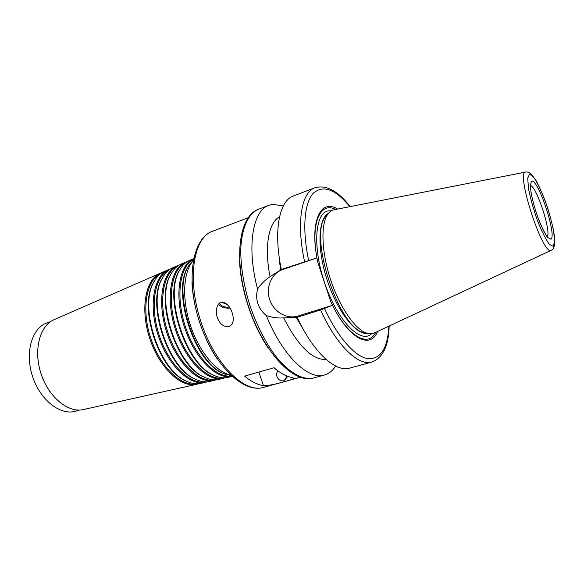 <?xml version="1.0" encoding="UTF-8"?>
<svg xmlns="http://www.w3.org/2000/svg" width="584" height="584" viewBox="0 0 584 584"><rect width="100%" height="100%" fill="white"/><g stroke="black" fill="none" stroke-linecap="round" stroke-linejoin="round"><path stroke-width="0.88" d="M197.648 380.177L194.443 378.826C167.491 367.81 146.562 303.738 161.819 278.933L163.608 275.955M209.948 381.359L209.561 381.447C205.152 382.367 200.392 381.6 195.297 379.14C168.082 368.022 146.912 303.22 162.323 278.181C164.98 273.188 168.367 269.757 172.47 267.895L172.835 267.735M205.4 381.819C190.128 385.141 168.645 364.409 159.155 335.077C149.504 305.804 154.607 276.385 168.893 270.049M207.51 381.754L205.137 382.432C189.72 386.112 167.805 365.19 158.169 335.398C148.365 305.666 153.702 275.845 168.323 269.713L170.637 268.859M201.137 383.323L200.743 383.411C196.239 384.352 191.391 383.564 186.194 381.038C159.279 369.876 138.715 306.914 153.855 282.021C156.556 276.918 160.001 273.414 164.199 271.516L164.564 271.356M188.559 382.089L185.362 380.724C158.702 369.672 138.371 307.425 153.366 282.766L155.147 279.772M196.553 383.79C181.266 387.039 159.965 366.679 150.643 337.859C141.153 309.089 146.336 280.086 160.585 273.684M198.721 383.717L196.37 384.389C180.93 388.061 159.147 367.511 149.665 338.18C140.007 308.907 145.46 279.459 160.089 273.312L162.381 272.465M83.585 409.515L83.205 409.603C68.167 413.092 48.603 397.113 41.033 373.665C33.303 350.269 39.654 325.814 53.859 319.762L54.217 319.601M50.969 393.105C42.143 380.863 37.675 367.197 37.573 352.108M79.482 410.048L75.737 411.151C60.648 415.939 40.223 400.259 32.543 376.432C24.681 352.67 31.916 327.96 46.917 322.916L50.589 321.594M231.271 375.694L223.205 373.315C195.187 362.365 172.127 291.781 188.289 266.406L193.392 259.727M225.504 374.3L222.314 372.993C194.545 362.146 171.747 292.343 187.749 267.195L189.559 264.26M231.541 375.943C216.401 378.483 195.107 356.714 185.332 326.529C175.404 296.395 179.748 266.253 193.465 259.362M232.082 376.432L232.016 376.446C216.701 380.126 194.436 358.065 184.332 326.858C174.061 295.701 179.018 264.756 193.552 258.683L193.611 258.654M227.862 377.374L227.475 377.454C223.263 378.337 218.701 377.607 213.802 375.278C186.033 364.27 163.622 295.657 179.536 270.37C182.113 265.596 185.369 262.326 189.289 260.544L189.654 260.384M216.117 376.279L212.919 374.964C185.405 364.051 163.243 296.197 179.011 271.151L180.814 268.202M223.387 377.811C208.167 381.279 186.325 359.781 176.499 329.412C166.506 299.103 171.44 268.859 185.778 262.669M225.373 377.76L222.964 378.461C207.597 382.14 185.449 360.474 175.499 329.741C165.389 299.059 170.477 268.494 185.048 262.399L187.413 261.537M218.861 379.374L218.467 379.461C214.153 380.366 209.503 379.615 204.495 377.22C176.996 366.153 155.213 299.468 170.878 274.298C173.506 269.414 176.821 266.063 180.836 264.238L181.201 264.077M206.831 378.242L203.633 376.906C176.39 365.934 154.855 300.001 170.367 275.064L172.163 272.1M214.343 379.826C199.093 383.221 177.434 362.109 167.776 332.267C157.95 302.476 162.98 272.648 177.288 266.384M216.394 379.768L214.007 380.461C198.611 384.133 176.572 362.846 166.783 332.588C156.826 302.381 162.045 272.195 176.638 266.07L178.974 265.224M218.489 304.133C221.073 307.235 224.891 308.534 229.943 308.031M219.438 303.118C221.234 306.184 224.548 307.527 229.366 307.147M220.927 302.264C228.599 301.388 234.491 313.805 233.001 321.543C232.447 323.974 231.089 325.609 228.928 326.441C220.431 328.179 214.591 316.024 216.81 307.994C217.365 305.228 218.737 303.315 220.927 302.264M223.351 302.183L225.993 303.505M222.635 302.067L226.548 303.95M221.241 302.169L227.074 304.417M287.693 376.322L284.729 380.221M287.036 376.074L284.401 380.396L283.62 380.695C278.721 382.337 274.224 374.454 278.05 370.964M263.399 385.571C257.434 384.717 251.164 381.571 244.594 376.132L274.042 367.716C280.459 373.322 286.547 376.607 292.299 377.556L294.511 378.439C293.993 378.994 270.764 386.352 263.399 385.571L258.916 372.037M283.685 317.878C278.196 318.324 272.407 317.565 266.326 315.615C257.997 308.527 255.069 299.672 257.529 289.036C261.238 283.787 265.413 279.67 270.071 276.692L281.342 269.494L316.9 257.894L317.689 262.063L330.697 301.468L332.544 305.279L320.558 310.009L297.139 317.287L283.685 317.878C298.176 346.151 312.345 360.036 326.186 359.51M377.578 331.442C370.592 349.524 349.152 339.187 332.544 305.286L298.044 316.032C286.81 319.601 273.641 311.841 269.669 299.555C265.537 287.328 271.509 273.312 282.692 269.567L316.9 257.894C309.9 220.132 321.112 198.458 337.61 209.087M257.529 289.036C246.375 246.769 252.668 210.422 268.961 205.283L272.589 204.356L283.335 205.918M335.632 366.037C332.654 370.745 328.916 373.745 324.405 375.037C308.418 380.396 282.335 355.568 266.326 315.615M270.071 276.692C264.07 246.857 268.574 222.504 279.561 216.759M280.502 270.137L278.218 248.653M281.342 269.494C273.188 230.936 279.291 200.589 293.409 195.954L315.002 187.719C301.483 192.114 296.081 222.562 304.556 261.566M317.689 262.063C309.827 224.65 319.645 200.903 335.603 209.481M551.238 250.317L374.811 332.734C372.497 333.946 369.847 334.092 366.869 333.165C355.218 329.668 339.486 306.958 330.427 279.137C321.317 251.332 320.609 223.716 327.945 214.014C329.756 211.576 331.916 210.138 334.42 209.707M366.905 333.179L363.898 332.603C338.618 328.237 308.053 234.673 325.887 216.219L327.974 213.978M375.724 332.311C367.971 348.444 346.429 335.632 330.697 301.468M366.124 339.253L365.993 340.333M320.558 310.009C336.698 345.706 358.605 366.38 371.942 362.036L349.648 368.132C335.698 372.636 313.287 352.437 297.139 317.287M352.751 333.362L352.692 333.771M306.279 334.559L295.993 316.995M217.014 358.627C202.867 337.756 192.873 307.162 191.961 281.955M263.384 387.426C244.353 393.485 214.649 364.175 200.816 321.47C186.77 278.838 193.457 237.644 212.393 231.3C191.99 238.571 185.683 279.787 199.487 321.908C213.204 364.051 242.623 393.594 263.384 387.426L300.132 377.286M230.534 374.994C216.109 372.081 198.823 351.218 190.267 324.916C181.653 298.636 183.281 271.596 193.209 260.727M282.692 269.567L279.298 270.553M298.044 316.032L294.774 317.375M324.405 375.037L313.528 378.016C302.811 380.461 288.854 372.789 275.378 355.787C265.18 341.866 256.683 325.084 249.872 305.447C243.776 285.583 240.732 267.019 240.747 249.755C241.586 228.074 248.324 213.649 258.42 209.298L268.961 205.283M308.593 260.26C302.045 229.001 304.322 202.962 313.17 193.341C323.113 184.595 335.34 189.041 349.838 206.678M525.928 172.01C527.476 171.674 529.367 172.506 531.615 174.492L536.054 180.624C539.587 186.975 543.47 196.129 547.726 208.094C551.369 220.278 553.647 229.994 554.559 237.243L554.581 244.9C553.953 247.777 552.917 249.543 551.471 250.207C543.427 257.865 514.986 171.024 525.87 172.017M529.535 174.112L533.637 177.156C537.229 182.558 540.996 190.231 544.93 200.181C548.631 210.7 551.486 220.73 553.486 230.264L554.661 241.207L553.245 246.324L549.391 244.353C545.777 239.352 541.842 231.578 537.594 221.022C533.586 209.663 530.586 198.998 528.586 189.012L527.688 178.237L529.535 174.112M367.73 333.413C356.145 335.326 337.406 311.695 327.186 280.196C316.842 248.733 318.017 218.598 328.5 213.306M371.599 333.712C361.094 344.334 338.282 321.93 325.368 285.014C312.265 248.185 314.71 212.423 328.507 210.853L331.442 210.78M388.871 326.164C387.594 348.765 380.447 359.583 367.445 358.642C354.795 356.349 337.771 337.253 324.565 308.629M268.144 347.918C252.2 324.74 240.367 288.511 239.549 260.391M530.498 185.427C536.842 187.062 551.391 231.614 547.237 236.681M531.863 181.208C538.638 179.814 557.012 235.797 550.916 239.236L547.799 237.564C544.894 233.512 541.755 227.271 538.36 218.839C535.17 209.787 532.769 201.261 531.155 193.275C530.257 186.508 530.491 182.485 531.863 181.208M194.443 378.826L195.297 379.14M161.819 278.933L162.323 278.181M200.743 383.411L205.137 382.432M164.199 271.516L168.323 269.713M185.362 380.724L186.194 381.038M153.366 282.766L153.855 282.021M83.205 409.603L196.37 384.389M53.859 319.762L160.089 273.312M222.314 372.993L223.205 373.315M187.749 267.195L188.289 266.406M227.475 377.454L232.016 376.446M189.289 260.544L193.552 258.683M212.919 374.964L213.802 375.278M179.011 271.151L179.536 270.37M218.467 379.461L222.964 378.461M180.836 264.238L185.048 262.399M203.633 376.906L204.495 377.22M170.367 275.064L170.878 274.298M209.561 381.447L214.007 380.461M172.47 267.895L176.638 266.07M233.279 319.514L233.001 321.543M350.174 206.612C338.048 190.946 326.325 184.646 315.002 187.719M525.673 172.061L334.617 209.671M363.898 332.603L366.869 333.165M325.887 216.219L327.945 214.014M371.942 362.036C382.892 357.831 388.637 345.83 389.178 326.025M313.528 378.016C293.058 384.053 263.267 351.59 248.361 305.943C233.447 260.289 238.33 216.511 258.42 209.298M248.039 217.796L212.393 231.3M547.23 237.082L543.938 231.381C541.536 226.694 538.857 220.139 535.908 211.715C533.44 203.509 531.798 196.866 530.98 191.778L530.257 185.113"/></g></svg>
